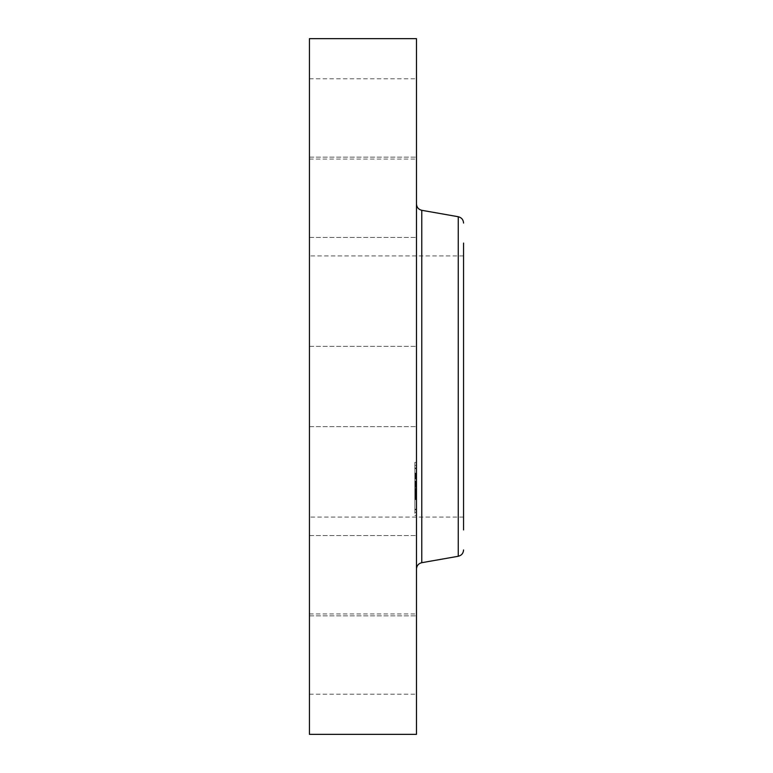 <?xml version="1.0" encoding="UTF-8"?>
<svg xmlns="http://www.w3.org/2000/svg" width="773" height="773" viewBox="0 0 773 773"><rect width="100%" height="100%" fill="white"/><g stroke="black" fill="none" stroke-linecap="round" stroke-linejoin="round"><path stroke-width="0.58" stroke-dasharray="3.87 2.9" d="M309.442 405.738L309.442 346.362L309.442 405.738M416.473 405.738L416.473 346.362L416.473 405.738M309.442 38.65L309.442 734.35M309.442 501.097L309.442 255.921L309.442 501.097M309.442 235.804L309.442 157.161L309.442 235.804M309.442 154.146L309.442 78.788L309.442 154.146M309.442 208.594L309.442 157.161L309.442 208.594M309.442 537.196L309.442 615.839L309.442 537.196M309.442 618.854L309.442 694.212L309.442 618.854M309.442 564.406L309.442 615.839L309.442 564.406M416.473 38.65L416.473 734.35M463.558 271.903L463.558 517.079L463.558 271.903M463.558 243.06L463.558 529.94M416.473 546.685L416.473 203.975L416.473 546.685M416.473 537.196L416.473 615.839L416.473 537.196M416.473 154.146L416.473 78.788L416.473 154.146M416.473 618.854L416.473 694.212L416.473 618.854M416.473 208.594L416.473 157.161L416.473 208.594M416.473 564.406L416.473 615.839L416.473 564.406M416.473 235.804L416.473 157.161L416.473 235.804M416.473 464.428L416.473 515.388L416.473 464.428M414.859 513.369L414.859 462.409L414.859 513.369M414.859 469.617L414.859 509.765L414.859 469.617M414.859 478.352L414.859 481.444L414.859 478.352M414.859 509.291L414.859 512.383L414.859 509.291M414.859 496.479L414.859 486.855L414.859 499.29L414.859 496.44L416.473 496.44L416.473 499.29L416.473 486.246L416.473 497.957L416.473 492.855L416.473 496.44L414.859 496.372L416.473 496.353L416.473 499.561L416.473 496.479M414.859 468.506L414.859 465.414L414.859 468.506M416.473 508.18L416.473 468.023L416.473 508.18M416.473 485.869L416.473 473.105L416.473 485.869L414.859 485.869L414.859 473.105L414.859 487.386L414.859 480.97L414.859 485.869L416.473 485.859M416.473 475.936L414.859 475.936L416.473 475.917M416.473 475.772L414.859 475.801M416.473 475.753L414.859 475.753L416.473 475.753M416.473 478.506L416.473 477.714L416.473 478.835L414.859 478.506M416.473 477.54L414.859 477.54M416.473 477.047L414.859 477.047M416.473 476.583L414.859 476.583L416.473 476.583M416.473 476.516L414.859 476.497L416.473 476.516M416.473 476.931L414.859 476.931M416.473 476.806L414.859 476.796L416.473 476.806M416.473 480.97L416.473 485.666L416.473 480.97L414.859 480.97M416.473 485.628L414.859 485.647M416.473 485.608L414.859 485.608L416.473 485.608M416.473 486.246L414.859 486.207L414.859 486.826L414.859 486.275L416.473 486.246L414.859 486.246M416.473 486.207L416.473 481.608L416.473 489.038L416.473 483.212L416.473 488.333L416.473 486.227L414.859 486.227L414.859 488.333L414.859 483.212L414.859 489.038L414.859 481.608L414.859 486.227L416.473 486.207L414.859 486.227M416.473 486.555L414.859 486.565M416.473 486.613L414.859 486.584L416.473 486.613M416.473 490.179L414.859 490.179M416.473 489.744L414.859 489.744M416.473 489.444L414.859 489.444M416.473 489.251L414.859 489.251M416.473 490.942L414.859 490.952L416.473 490.942M416.473 490.469L414.859 490.469M416.473 490.217L414.859 490.237L416.473 490.217M416.473 492.546L414.859 492.546M416.473 492.005L416.473 493.532L416.473 491.705L414.859 492.005M416.473 497.532L414.859 497.522M416.473 497.677L414.859 497.648L416.473 497.677M416.473 498.353L414.859 498.353M416.473 498.141L414.859 498.141L416.473 498.141M416.473 498.112L414.859 498.112L416.473 498.112M416.473 498.44L414.859 498.44L416.473 498.459M416.473 497.31L416.473 499.223L416.473 496.971L414.859 496.971L414.859 499.223L414.859 497.31M416.473 486.855L414.859 486.855L416.473 486.826M416.473 488.874L414.859 488.874M416.473 490.739L414.859 490.739L416.473 490.768M416.473 490.44L414.859 490.42M416.473 489.937L414.859 489.956M416.473 489.58L414.859 489.58L416.473 489.58M416.473 489.348L414.859 489.348M416.473 489.396L414.859 489.396M416.473 489.483L414.859 489.483M416.473 489.686L414.859 489.686M416.473 489.811L414.859 489.811M416.473 490.082L414.859 490.082M416.473 490.594L414.859 490.613M416.473 490.787L414.859 490.787L416.473 490.807M416.473 491.116L414.859 491.116M416.473 491.319L414.859 491.319M416.473 491.126L414.859 491.126L416.473 491.126M416.473 490.333L414.859 490.333L416.473 490.333M416.473 490.121L414.859 490.121M416.473 490.034L414.859 490.034M416.473 490.256L414.859 490.256M416.473 490.517L414.859 490.517M416.473 490.729L414.859 490.729M416.473 490.855L414.859 490.855M416.473 490.99L414.859 490.99M416.473 491.28L414.859 491.28M416.473 491.444L414.859 491.444M416.473 493.348L414.859 493.348M416.473 492.179L414.859 492.179M416.473 497.425L414.859 497.425M416.473 495.483L414.859 495.483M416.473 493.251L414.859 493.251M416.473 495.706L414.859 495.706M416.473 498.237L414.859 498.237L416.473 498.256M416.473 495.416L414.859 495.416M416.473 493.802L414.859 493.802M416.473 492.092L414.859 492.092M416.473 492.343L414.859 492.343M416.473 492.585L414.859 492.585M416.473 492.807L414.859 492.807M416.473 493.019L414.859 493.019M416.473 493.213L414.859 493.213M416.473 493.464L414.859 493.464L416.473 493.474M416.473 493.705L414.859 493.705M416.473 493.928L414.859 493.928M416.473 494.14L414.859 494.14L416.473 494.16M416.473 494.343L414.859 494.343M416.473 494.536L414.859 494.546M416.473 494.72L414.859 494.72M416.473 494.884L414.859 494.884M416.473 495.184L414.859 495.184M416.473 495.464L414.859 495.464M416.473 495.744L414.859 495.744L416.473 495.725M416.473 496.024L414.859 496.024M416.473 496.314L414.859 496.305M416.473 496.604L414.859 496.604M416.473 496.392L414.859 496.392M416.473 496.15L414.859 496.15M416.473 495.889L414.859 495.889M416.473 495.609L414.859 495.609M416.473 495.3L414.859 495.3M416.473 494.962L414.859 494.962L416.473 494.981M416.473 494.614L414.859 494.614M416.473 494.237L414.859 494.237M416.473 493.831L414.859 493.831M416.473 493.406L414.859 493.406M416.473 492.275L414.859 492.275L416.473 492.246M416.473 491.705L414.859 491.705M416.473 493.532L414.859 493.532M416.473 492.884L414.859 492.884M416.473 491.203L414.859 491.203M416.473 492.855L414.859 492.855L416.473 492.826M416.473 493.174L414.859 493.174M416.473 493.763L414.859 493.763M416.473 494.044L414.859 494.044M416.473 494.295L414.859 494.295M416.473 494.768L414.859 494.768M416.473 495.174L414.859 495.174M416.473 495.358L414.859 495.358M416.473 495.532L414.859 495.532M416.473 495.918L414.859 495.918M416.473 496.121L414.859 496.121M416.473 496.556L414.859 496.556M416.473 496.788L414.859 496.788M416.473 497.029L414.859 497.029M416.473 497.271L414.859 497.271M416.473 497.57L414.859 497.57M416.473 497.599L414.859 497.599M416.473 497.715L414.859 497.715M416.473 497.754L414.859 497.754M416.473 497.957L414.859 497.957M416.473 473.105L414.859 473.105M416.473 473.443L414.859 473.443M416.473 473.762L414.859 473.762M416.473 474.081L414.859 474.081M416.473 474.38L414.859 474.38M416.473 474.661L414.859 474.661M416.473 474.931L414.859 474.931M416.473 475.192L414.859 475.192M416.473 475.443L414.859 475.443M416.473 475.675L414.859 475.675M416.473 476.023L414.859 476.023L416.473 476.004M416.473 475.868L414.859 475.868M416.473 475.81L414.859 475.81L416.473 475.849M416.473 476.11L414.859 476.11M416.473 476.236L414.859 476.236M416.473 476.381L414.859 476.381M416.473 476.545L414.859 476.545M416.473 476.728L414.859 476.728M416.473 477.163L414.859 477.163M416.473 477.405L414.859 477.405L416.473 477.405M416.473 477.675L414.859 477.675M416.473 477.869L414.859 477.869M416.473 478.081L414.859 478.081L416.473 478.091M416.473 478.294L414.859 478.294L416.473 478.303M416.473 478.738L414.859 478.738M416.473 478.835L414.859 478.835M416.473 478.187L414.859 478.187M416.473 477.956L414.859 477.956M416.473 477.733L414.859 477.733L416.473 477.714M416.473 477.356L414.859 477.356M416.473 476.719L414.859 476.719L416.473 476.719M416.473 476.651L414.859 476.651M416.473 476.999L414.859 476.999L416.473 476.98M416.473 476.873L414.859 476.873M416.473 476.835L414.859 476.835L416.473 476.864M416.473 477.279L414.859 477.279M416.473 477.55L414.859 477.55M416.473 477.898L414.859 477.898M416.473 479.067L414.859 479.067M416.473 483.473L414.859 483.473M416.473 482.497L414.859 482.497L416.473 482.516M416.473 487.386L414.859 487.386M416.473 481.154L414.859 481.154M416.473 481.318L416.473 478.226L416.473 481.444L416.473 478.226L416.473 481.318L414.859 481.337M416.473 481.531L414.859 481.531M416.473 481.714L414.859 481.714M416.473 481.908L414.859 481.908M416.473 482.139L414.859 482.139L416.473 482.178M416.473 482.362L414.859 482.362L416.473 482.362M416.473 482.584L414.859 482.584L416.473 482.574M416.473 482.787L414.859 482.787M416.473 482.99L414.859 482.99M416.473 483.173L414.859 483.386L414.859 482.758L416.473 483.173M416.473 483.357L414.859 483.386M416.473 483.531L414.859 483.531M416.473 483.695L414.859 483.695M416.473 483.85L414.859 483.85M416.473 484.004L414.859 484.004L414.859 484.661L414.859 484.014L416.473 484.014M416.473 484.159L414.859 484.159M416.473 484.323L414.859 484.323M416.473 484.478L414.859 484.478M416.473 484.632L414.859 484.632M416.473 484.797L414.859 484.797M416.473 484.951L414.859 484.951M416.473 485.115L414.859 485.115M416.473 485.27L414.859 485.27M416.473 485.434L414.859 485.434M416.473 485.666L414.859 485.666M416.473 496.971L414.859 496.971M416.473 498.885L414.859 498.885L416.473 498.894M416.473 499.223L414.859 499.223M416.473 486.497L414.859 486.497L416.473 486.507M416.473 486.42L414.859 486.42M416.473 486.362L414.859 486.362M416.473 486.314L414.859 486.314M416.473 486.652L414.859 486.652M416.473 486.7L414.859 486.7M416.473 486.758L414.859 486.758M416.473 499.039L414.859 499.039M416.473 498.769L414.859 498.769L416.473 498.769M416.473 498.604L414.859 498.566M416.473 498.469L414.859 498.508M416.473 498.189L414.859 498.189L416.473 498.189M416.473 498.662L414.859 498.662M416.473 484.661L414.859 484.661M416.473 484.574L414.859 484.574M416.473 484.391L414.859 484.391M416.473 484.207L414.859 484.207M416.473 483.821L414.859 483.821L416.473 483.811M416.473 483.618L414.859 483.618L416.473 483.598M416.473 483.086L414.859 483.086M416.473 482.922L414.859 482.922L416.473 482.951M416.473 482.758L414.859 482.758L416.473 482.729M416.473 482.381L414.859 482.381M416.473 481.608L414.859 481.608M416.473 488.333L414.859 488.333M416.473 483.212L414.859 483.212M416.473 483.579L414.859 483.579M416.473 489.038L414.859 489.038M416.473 482.062L414.859 482.062M416.473 482.217L414.859 482.217M416.473 484.024L414.859 484.024M416.473 484.236L414.859 484.236M416.473 484.449L414.859 484.449M416.473 496.739L414.859 496.739M416.473 496.227L414.859 496.227M416.473 492.71L414.859 492.71M416.473 493.097L414.859 493.097M416.473 499.29L414.859 499.29M416.473 512.257L416.473 509.165L416.473 512.257M416.473 465.539L416.473 468.622L416.473 465.539M458.254 216.73L458.254 556.27M421.778 210.304L421.778 562.696M416.473 493.116L414.859 493.116M416.473 497.802L414.859 497.802M416.473 497.851L414.859 497.851M416.473 497.899L414.859 497.899M309.442 426.638L416.473 426.638L309.442 426.638M309.442 346.362L416.473 346.362L309.442 346.362M463.558 517.079L309.442 517.079M463.558 255.921L309.442 255.921M309.442 535.573L416.473 535.573L309.442 535.573M309.442 615.839L416.473 615.839L309.442 615.839M309.442 78.788L416.473 78.788M309.442 159.064L416.473 159.064M309.442 694.212L416.473 694.212M309.442 613.936L416.473 613.936M309.442 157.161L416.473 157.161L309.442 157.161M309.442 237.427L416.473 237.427L309.442 237.427M416.473 462.409L414.859 462.409M416.473 515.388L414.859 515.388M416.473 509.765L414.859 509.765M416.473 468.023L414.859 468.023M416.473 481.444L414.859 481.444L416.473 481.444M416.473 478.226L414.859 478.226L416.473 478.226M416.473 512.383L414.859 512.383L416.473 512.383M416.473 509.165L414.859 509.165L416.473 509.165M416.473 499.561L414.859 499.561L416.473 499.561M416.473 496.353L414.859 496.353M416.473 465.414L414.859 465.414L416.473 465.414M416.473 468.622L414.859 468.622L416.473 468.622"/><path stroke-width="1.16" d="M309.442 734.35L309.442 38.65L416.473 38.65L416.473 734.35L309.442 734.35M463.558 529.94L463.558 243.06M458.254 216.73L421.778 210.304L421.778 562.696L458.254 556.27L458.254 216.73C461.549 217.561 463.317 219.667 463.558 223.059M421.778 210.304C418.483 209.473 416.715 207.367 416.473 203.975M421.778 562.696C418.483 563.527 416.715 565.633 416.473 569.025M458.254 556.27C461.549 555.439 463.317 553.333 463.558 549.941"/></g></svg>

